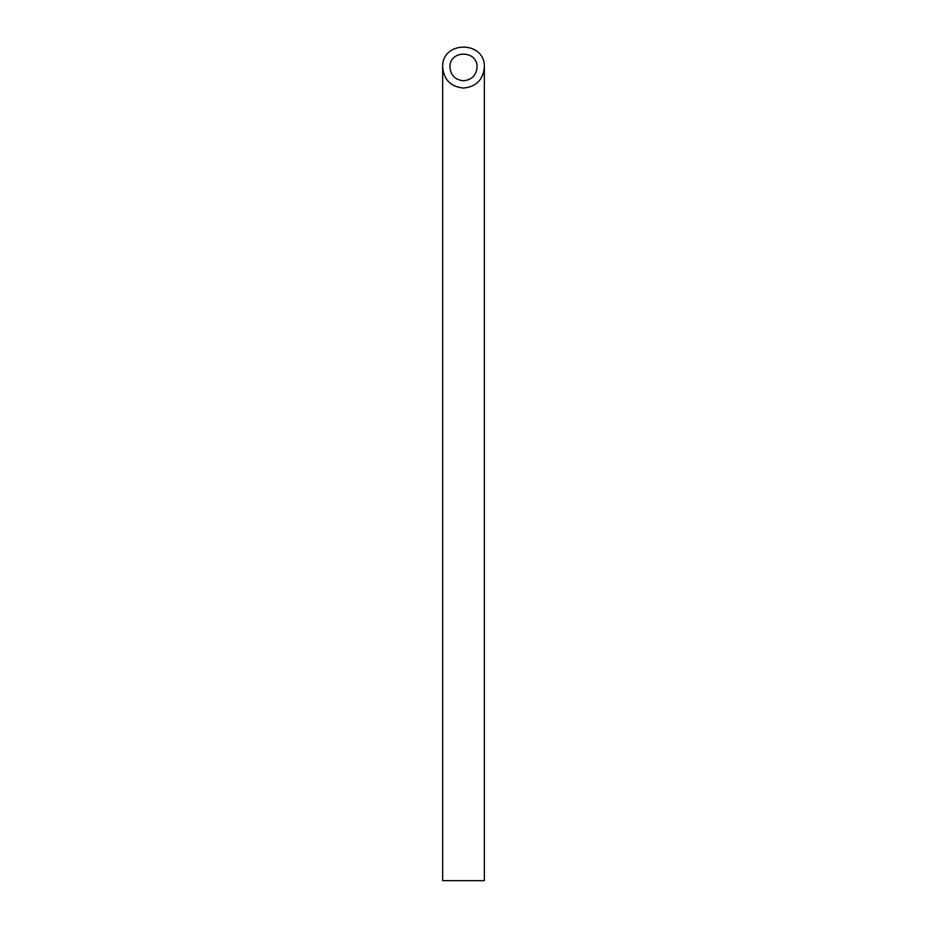 <?xml version="1.0" encoding="UTF-8"?>
<svg xmlns="http://www.w3.org/2000/svg" width="927" height="927" viewBox="0 0 927 927"><rect width="100%" height="100%" fill="white"/><g stroke="black" fill="none" stroke-linecap="round" stroke-linejoin="round"><path stroke-width="1.39" d="M463.5 80.765C471.716 79.942 476.235 75.423 477.057 67.207C477.718 49.791 449.282 49.791 449.943 67.207C450.765 75.423 455.284 79.942 463.5 80.765M484.357 880.65L442.642 880.65L442.642 67.207C443.906 79.849 450.858 86.802 463.5 88.065C476.142 86.802 483.094 79.849 484.357 67.207L484.357 880.65M484.357 67.207C485.366 40.417 441.634 40.417 442.642 67.207"/></g></svg>
